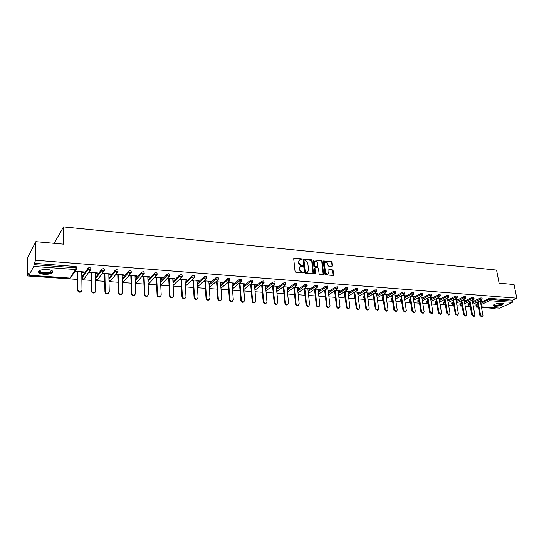 <?xml version="1.0" encoding="UTF-8"?>
<svg xmlns="http://www.w3.org/2000/svg" width="544" height="544" viewBox="0 0 544 544"><rect width="100%" height="100%" fill="white"/><g stroke="black" fill="none" stroke-linecap="round" stroke-linejoin="round"><path stroke-width="0.82" d="M301.893 259.345L301.376 258.815L294.304 258.148L293.706 258.788L295.066 271.565L295.814 272.34L302.926 272.938L303.341 272.483L301.9 271.864L299.52 269.409L299.404 268.348L300.451 266.383L302.389 266.322L302.614 265.894L301.179 265.275L298.806 262.827L298.69 261.766L299.717 259.828L301.668 259.774L301.893 259.345M301.526 259.801L301.016 259.087L293.767 258.434M302.96 272.938L302.457 272.211L301.539 272.136L301.9 271.864M302.24 266.349L301.736 265.628L300.818 265.547L301.179 265.275M501.718 303.117C496.536 303.334 493.694 304.239 493.204 305.823L494.863 306.313C500.011 306.095 502.84 305.198 503.35 303.606L501.718 303.117M47.144 269.504C40.712 269.477 37.924 270.531 38.787 272.666C39.787 273.537 41.63 274.081 44.302 274.305C50.68 274.332 53.448 273.278 52.605 271.136C51.626 270.28 49.81 269.736 47.144 269.504M331.983 266.499L332.534 265.866L332.105 262.385L331.384 261.637L323.592 260.964L323.279 261.562L324.775 274.094L325.502 274.849L333.316 275.454L333.635 274.842L333.118 270.606L332.391 269.858L328.923 269.606L328.862 272.32L328.005 273.952C326.699 274.162 325.836 273.516 325.421 272.02L324.435 263.772L325.271 262.167C326.584 261.95 327.447 262.589 327.869 264.092L328.032 265.458L328.76 266.206L331.983 266.499M28.961 275.223L69.836 278.086L75.609 269.559L33.789 266.417L28.961 275.223L28.737 273.108L27.2 275.93L27.39 258.06L35.856 241.686L63.587 244.168L63.498 226.902L496.577 270.076L499.127 283.172L514.053 284.512L516.8 298.173L35.727 260.263L34.075 263.303L34.061 264.663L75.908 267.852L75.895 266.526L34.075 263.303M35.856 241.686L35.727 260.263M312.066 260.508L311.331 259.753L303.314 259.06L302.994 259.658L304.395 272.36L305.136 273.122L313.181 273.748L313.507 273.136L312.066 260.508L303.049 259.304M313.779 259.978L321.429 260.698L322.157 261.453L323.646 273.992L323.082 274.645L319.797 274.366L319.07 273.605L318.471 268.491L317.737 267.73L315.554 267.539L314.983 268.178L315.37 273.952L314.684 273.442L313.208 260.617L313.779 259.978L321.429 260.698M472.505 301.791L480.216 298.017L482.004 297.949M63.498 226.902L54.142 243.324M33.789 266.417L34.061 264.663M516.8 298.173L512.564 300.132L512.271 302.382L499.766 308.122L481.399 306.904M495.754 307.911L494.741 308.38L481.501 307.462M478.414 307.244L473.43 306.898M470.322 306.687L465.263 306.333M462.121 306.116L456.98 305.755M453.825 305.538L448.603 305.177M445.414 304.953L440.11 304.586M436.9 304.361L431.508 303.994M428.271 303.763L422.797 303.389M419.526 303.158L413.97 302.77M410.672 302.546L405.022 302.151M401.703 301.92L395.957 301.526M392.605 301.288L386.777 300.886M383.391 300.648L377.468 300.24M374.054 300.002L368.03 299.588M364.589 299.35L358.462 298.921M354.994 298.683L348.765 298.248M345.263 298.003L338.932 297.568M335.403 297.323L328.964 296.874M325.4 296.63L318.852 296.174M315.255 295.922L308.598 295.46M304.966 295.208L298.2 294.739M294.535 294.488L287.654 294.005M283.954 293.753L276.95 293.264M273.217 293.005L266.091 292.509M262.324 292.25L255.075 291.747M251.267 291.482L243.896 290.972M240.047 290.707L232.546 290.183M228.664 289.911L221.027 289.381M217.104 289.109L209.331 288.572M205.374 288.3L197.465 287.749M193.467 287.47L185.409 286.912M181.37 286.634L173.169 286.062M169.089 285.777L160.738 285.199M156.611 284.913L148.111 284.322M143.942 284.036L135.279 283.431M131.07 283.138L122.244 282.526M117.994 282.234L109.004 281.608M104.7 281.309L95.547 280.677M91.195 280.371L81.865 279.725M77.472 279.419L27.2 275.93M77.384 271.918L75.215 271.762L75.528 271.306L83.919 271.925L83.599 272.381L83.592 271.905M81.77 272.245L83.599 272.381M475.973 305.728L476.014 304.552L477.768 303.708M480.556 302.362L489.716 298.377L489.906 299.39L512.761 301.131M512.564 300.132L489.716 298.377M75.895 266.526L76.894 267.145M467.99 305.164L468.03 303.98L469.69 303.171M464.345 301.213L472.042 297.391L473.851 297.323M459.904 304.586L459.938 303.402L461.509 302.627M456.09 300.635L463.767 296.759L465.589 296.698M451.717 304.008L451.751 302.824L453.22 302.076M447.726 300.043L455.389 296.113L457.225 296.058M443.428 303.423L443.455 302.226L444.829 301.526M439.253 299.445L446.896 295.46L448.752 295.412M435.03 302.824L435.057 301.628L436.336 300.968M430.664 298.846L438.294 294.8L440.164 294.753M426.53 302.219L426.55 301.022L427.72 300.404M421.974 298.234L429.583 294.134L431.467 294.093M417.914 301.607L417.772 300.676L419.002 299.832M413.161 297.622L420.757 293.461L422.654 293.42M409.19 300.988L409.047 300.05L410.162 299.261M404.24 296.997L411.808 292.774L413.726 292.74M400.357 300.363L400.214 299.424L401.214 298.683M395.196 296.364L402.744 292.074L404.675 292.053M391.401 299.724L391.265 298.785L392.136 298.105M386.029 295.732L393.55 291.373L395.502 291.353M382.33 299.078L382.194 298.139L382.942 297.514M376.74 295.086L384.241 290.659L386.206 290.646M373.136 298.425L373.007 297.48L373.626 296.929M367.322 294.44L374.796 289.932L376.788 289.925M363.82 297.765L363.691 296.813L364.181 296.33M357.782 293.78L365.228 289.197L367.234 289.197M354.375 297.092L354.606 295.732M348.106 293.114L355.524 288.456L357.551 288.463M344.808 296.412L344.896 295.134M338.3 292.448L345.685 287.701L347.732 287.715M335.104 295.725L335.056 294.528M328.352 291.768L335.709 286.94L337.77 286.953M318.267 291.081L325.591 286.164L327.672 286.185M308.04 290.394L315.33 285.376L317.431 285.41M297.663 289.694L304.919 284.573L307.04 284.614M287.137 288.993L294.358 283.764L295.909 283.458L296.507 283.818M276.461 288.286L283.642 282.941L285.206 282.635L285.811 283.002M265.635 287.572L272.768 282.112L274.339 281.799L274.965 282.18M254.64 286.851L261.739 281.262L263.31 280.949L263.956 281.343M243.488 286.124L250.539 280.405L252.117 280.085L252.783 280.493M232.172 285.396L239.176 279.534L240.761 279.215L241.441 279.63M220.68 284.668L227.637 278.65L229.228 278.324L229.928 278.759M209.018 283.934L215.927 277.753L217.525 277.426L218.246 277.868M197.173 283.193L204.034 276.842L205.639 276.508L206.38 276.964M185.15 282.458L191.957 275.917L193.569 275.584L194.33 276.053M172.938 281.724L179.69 274.972L181.308 274.638L182.09 275.121M160.534 280.996L167.232 274.02L168.858 273.68L169.667 274.183M147.941 280.269L154.578 273.047L156.21 272.707L157.039 273.224M135.136 279.555L141.719 272.061L143.358 271.714L144.214 272.245M122.135 278.854L128.656 271.062L130.295 270.708L131.179 271.259M108.916 278.168L115.382 270.042L117.028 269.688L117.939 270.252M95.567 277.63L101.891 269.008L103.544 268.654L104.482 269.232M82.144 276.658L88.176 267.954L89.828 267.594L90.8 268.199M95.404 273.251L97.179 273.38L97.512 272.938L89.264 272.326L88.937 272.775L91.072 272.932M108.82 274.244L110.548 274.366L110.894 273.931L102.775 273.326L102.435 273.768L104.53 273.924M122.019 275.216L123.699 275.339L124.059 274.904L116.069 274.312M115.716 274.747L117.783 274.904M135.014 276.175L136.646 276.298L137.02 275.862L129.152 275.284M128.785 275.713L130.818 275.862M147.805 277.12L149.389 277.236L149.777 276.808L142.134 276.243M141.746 276.672L143.65 276.814M160.398 278.052L161.928 278.161L162.336 277.739L154.911 277.188M154.516 277.617L156.284 277.746M172.795 278.963L174.284 279.072L174.699 278.657L167.491 278.127M167.083 278.542L168.722 278.664M185.001 279.868L186.442 279.976L186.871 279.562L179.88 279.045M179.459 279.46L180.968 279.568M197.016 280.752L198.859 280.446L192.08 279.942M191.644 280.357L193.032 280.459M208.855 281.629L210.671 281.323L204.088 280.833M203.646 281.241L204.911 281.336M220.517 282.492L222.306 282.186L215.92 281.71M215.465 282.118L216.614 282.2M232.009 283.336L233.764 283.036L227.569 282.574M227.106 282.975L228.14 283.05M243.324 284.172L245.052 283.873L239.047 283.424M238.571 283.825L239.496 283.893M254.476 284.995L256.176 284.696L250.362 284.267M249.873 284.655L250.682 284.716M265.472 285.811L267.138 285.512L261.501 285.09M261.004 285.478L261.705 285.532M276.298 286.606L277.943 286.307L272.483 285.906M271.973 286.287L272.578 286.334M286.974 287.395L288.599 287.103L283.302 286.708M282.785 287.089L283.288 287.123M297.5 288.17L299.098 287.878L293.971 287.497M293.447 287.871L293.842 287.905M307.877 288.939L309.448 288.646L304.484 288.279M318.104 289.694L319.654 289.401L314.847 289.048M328.195 290.442L329.712 290.149L325.067 289.802M338.137 291.176L339.64 290.884L335.145 290.55M334.587 290.911L336.525 306.517L337.09 306.17C337.43 307.435 338.15 307.986 339.245 307.829L340.027 306.354L338.089 290.768M347.949 291.897L349.425 291.611L345.08 291.285M357.626 292.611L359.081 292.325L354.878 292.012M367.173 293.318L368.608 293.032L364.541 292.726M376.591 294.012L377.998 293.726L374.075 293.434M385.88 294.698L387.267 294.413L383.479 294.134M395.046 295.378L396.42 295.093L392.761 294.821M404.09 296.045L405.443 295.759L401.914 295.501M413.018 296.704L414.351 296.419L410.951 296.167M421.831 297.357L423.144 297.072L419.866 296.827M430.528 297.996L431.82 297.718L428.665 297.48M439.11 298.629L440.388 298.35L437.349 298.126M447.59 299.254L448.848 298.976L445.917 298.758M455.954 299.873L457.198 299.594L454.383 299.39M464.216 300.485L465.44 300.206L462.733 300.009M472.376 301.084L473.579 300.812L470.982 300.621M480.434 301.682L481.624 301.41L479.128 301.22M97.179 273.38L97.172 272.911M110.548 274.366L110.534 273.904M123.699 275.339L123.685 274.876M136.646 276.298L136.626 275.835M149.389 277.236L149.369 276.78M161.928 278.161L161.908 277.712M174.284 279.072L174.257 278.623M186.442 279.976L186.415 279.528M198.424 280.86L198.397 280.412M210.222 281.731L210.188 281.289M221.843 282.588L221.809 282.152M233.288 283.431L233.254 282.996M244.569 284.267L244.535 283.832M255.687 285.083L255.646 284.655M266.642 285.892L266.601 285.471M277.433 286.695L277.392 286.266M288.075 287.477L288.034 287.055M298.568 288.252L298.52 287.837M308.91 289.014L308.863 288.599M319.104 289.768L319.056 289.36M329.161 290.51L329.113 290.102M339.082 291.244L339.028 290.836M348.86 291.965L348.806 291.564M358.51 292.679L358.455 292.278M368.023 293.379L367.968 292.985M377.414 294.073L377.359 293.678M386.675 294.76L386.621 294.365M395.814 295.433L395.76 295.045M404.838 296.099L404.777 295.712M413.739 296.759L413.678 296.371M422.525 297.405L422.464 297.024M431.202 298.044L431.134 297.663M439.763 298.676L439.695 298.302M448.215 299.302L448.147 298.928M456.559 299.921L456.491 299.547M464.8 300.526L464.732 300.159M472.933 301.124L472.865 300.757M480.971 301.723L480.903 301.356M299.173 260.195L298.69 261.766M300.818 265.547L298.445 263.099L298.33 262.038M299.907 266.744L299.404 268.348M301.539 272.136L299.159 269.681L299.044 268.614M313.079 273.782L311.698 260.78M304.409 260.073L304.001 260.515L305.238 271.66L305.755 272.197L307.53 272.163L308.584 270.198L307.727 262.596L305.368 260.161L304.409 260.073M307.7 272.088L306.354 272.544L304.878 271.925L303.64 260.794M323.204 274.638L321.783 261.725L321.055 260.97M315.105 267.716L314.616 268.444L315.228 273.782L315.602 273.523M317.852 263.201C317.431 261.684 316.554 261.038 315.214 261.27L314.371 262.881L314.711 265.798L315.438 266.553L317.873 266.716L317.852 263.201M314.752 261.582L314.371 262.881M317.703 266.846L315.071 266.825L314.344 266.064L314.004 263.153M324.816 262.473L324.435 263.772M328.08 273.918L327.631 274.21C326.325 274.421 325.462 273.782 325.047 272.279L324.061 264.044M333.2 275.488L332.738 270.871L332.017 270.123L328.671 269.838M332.098 266.499L331.731 262.65L331.01 261.902L323.333 261.202M81.491 291.278L80.682 292.046C78.996 292.475 77.962 291.856 77.588 290.204L77.384 271.442M77.588 290.204L77.908 289.768C78.282 291.428 79.308 292.046 81.002 291.618L82.001 290.027L81.763 271.769M77.908 289.768L77.697 271.47M95.193 292.182L94.411 292.91C92.759 293.318 91.752 292.699 91.378 291.067L91.059 272.456M91.378 291.067L91.712 290.646C92.079 292.278 93.092 292.89 94.744 292.482L95.737 290.897L95.397 272.782M91.712 290.646L91.399 272.483M108.678 293.073L107.916 293.753C106.304 294.141 105.312 293.536 104.944 291.924L104.523 273.455M104.944 291.924L105.291 291.502C105.658 293.114 106.651 293.726 108.27 293.338L109.256 291.754L108.807 273.775M105.291 291.502L104.876 273.482M121.944 293.944L121.21 294.59C119.632 294.957 118.66 294.352 118.293 292.767L117.769 274.434M118.293 292.767L118.653 292.346C119.02 293.937 119.993 294.542 121.577 294.175L122.556 292.597L122.006 274.754M118.653 292.346L118.136 274.468M135.007 294.8L134.293 295.412C132.743 295.766 131.791 295.161 131.43 293.59L130.805 275.407M131.43 293.59L131.804 293.182C132.165 294.746 133.124 295.351 134.667 294.998L135.64 293.42L135 275.713M131.804 293.182L131.192 275.434M147.859 295.637L147.166 296.215C145.656 296.555 144.718 295.95 144.357 294.406L143.636 276.352M144.357 294.406L144.745 293.998C145.105 295.542 146.044 296.147 147.56 295.814L148.526 294.236L147.784 276.665M144.745 293.998L144.038 276.386M51.551 270.47C52.428 271.286 52.054 272.02 50.442 272.68C46.947 274.128 39.086 273.088 39.372 271.184L39.855 270.388M40.011 270.32L40.174 271.442C42.758 272.932 46.07 273.17 50.096 272.156L51.394 270.402M38.481 271.463L38.835 272C42.044 273.843 46.145 274.142 51.143 272.884L52.911 271.558M502.547 303.232C502.908 303.851 501.928 304.477 499.603 305.123C496.142 305.837 494.176 305.769 493.694 304.912L493.728 304.79M493.972 304.64L494.054 304.796C494.945 305.354 496.74 305.34 499.44 304.749C501.296 304.246 502.234 303.722 502.268 303.185M493.15 305.334C494.272 306.007 496.495 305.98 499.814 305.259L503.295 303.552M160.514 296.46L159.841 297.01C158.358 297.33 157.44 296.732 157.08 295.208L156.264 277.29M157.08 295.208L157.481 294.807C157.842 296.33 158.76 296.929 160.249 296.609L161.201 295.038L160.378 277.596M157.481 294.807L156.686 277.324M172.972 297.269L172.319 297.792C170.864 298.098 169.966 297.5 169.606 295.997L168.701 278.215M169.606 295.997L170.02 295.596C170.381 297.106 171.285 297.704 172.734 297.391L173.686 295.827L172.768 278.514M170.02 295.596L169.136 278.242M185.239 298.064L184.606 298.561C183.178 298.853 182.294 298.262 181.941 296.779L180.948 279.12M181.941 296.779L182.369 296.378C182.723 297.867 183.607 298.459 185.035 298.166L185.973 296.609L184.974 279.419M182.369 296.378L181.397 279.154M197.322 298.84L196.704 299.316C195.31 299.601 194.432 299.003 194.086 297.541L193.004 280.017M194.086 297.541L194.521 297.146C194.874 298.615 195.752 299.207 197.146 298.928L198.07 297.371L196.989 280.31M194.521 297.146L193.467 280.051M209.216 299.608L208.617 300.064C207.25 300.329 206.394 299.744 206.04 298.296L204.884 280.894M206.04 298.296L206.489 297.908C206.842 299.356 207.699 299.941 209.073 299.676L209.984 298.126L208.828 281.187M206.489 297.908L205.353 280.928M220.939 300.356L220.354 300.798C219.014 301.05 218.164 300.465 217.818 299.037L216.58 281.765M217.818 299.037L218.28 298.649C218.634 300.084 219.477 300.669 220.816 300.41L221.721 298.874L220.49 282.05M218.28 298.649L217.07 281.799M232.485 301.097L231.914 301.519C230.595 301.764 229.765 301.179 229.418 299.771L228.106 282.615M229.418 299.771L229.894 299.39C230.241 300.798 231.071 301.383 232.39 301.138L233.281 299.601L231.975 282.9M229.894 299.39L228.602 282.656M243.862 301.825L243.304 302.226C242.012 302.464 241.196 301.886 240.849 300.485L239.455 283.458M240.849 300.485L241.332 300.111C241.679 301.505 242.495 302.09 243.787 301.852L244.671 300.322L243.29 283.744M241.332 300.111L239.972 283.499M255.068 302.539L254.524 302.926C253.259 303.151 252.45 302.58 252.11 301.199L250.648 284.288M252.11 301.199L252.6 300.825C252.946 302.206 253.756 302.784 255.02 302.559L255.891 301.029L254.442 284.566M252.6 300.825L251.172 284.328M266.111 303.239L265.581 303.62C264.336 303.831 263.548 303.26 263.201 301.9L261.671 285.104M263.201 301.9L263.704 301.526C264.051 302.892 264.846 303.464 266.084 303.253L266.948 301.73L265.431 285.382M263.704 301.526L262.208 285.144M274.135 302.586L274.645 302.219C274.992 303.566 275.774 304.137 276.991 303.933L276.474 304.3C275.257 304.504 274.475 303.933 274.135 302.586L272.537 285.906M276.474 304.3L277.841 302.423L276.257 286.185M274.645 302.219L273.081 285.947M287.722 304.62L287.218 304.966C286.022 305.164 285.253 304.599 284.906 303.266L283.247 286.749M284.906 303.266L285.43 302.899C285.777 304.239 286.545 304.803 287.742 304.606L288.578 303.103L286.933 286.974M285.43 302.899L283.805 286.742M298.282 305.306L297.806 305.626C296.63 305.816 295.868 305.252 295.528 303.933L293.814 287.613M295.528 303.933L296.058 303.572C296.398 304.892 297.16 305.463 298.336 305.272L299.166 303.77L297.459 287.756M296.058 303.572L294.372 287.524M308.7 305.98L308.244 306.279C307.088 306.462 306.34 305.898 306 304.592L304.232 288.456M306 304.592L306.537 304.239C306.877 305.544 307.625 306.102 308.781 305.925L309.597 304.429L307.829 288.524M306.537 304.239L304.79 288.3M318.968 306.639L318.532 306.918C317.397 307.095 316.656 306.537 316.316 305.245L314.5 289.286M316.316 305.245L316.866 304.892C317.206 306.184 317.941 306.741 319.076 306.564L319.886 305.082L318.056 289.286M316.866 304.892L315.058 289.061M329.093 307.292L328.678 307.55C327.563 307.72 326.835 307.163 326.495 305.884L324.625 290.095M326.495 305.884L327.053 305.538C327.386 306.816 328.114 307.367 329.236 307.204L330.024 305.721L328.141 290.034M327.053 305.538L325.183 289.809M339.075 307.931L338.681 308.169C337.586 308.332 336.865 307.782 336.525 306.517M337.09 306.17L335.172 290.55M348.922 308.564L348.548 308.788C347.466 308.938 346.759 308.394 346.426 307.142L344.461 291.679M346.426 307.142L346.99 306.796C347.33 308.047 348.038 308.598 349.119 308.448L349.887 306.979L347.902 291.496M346.99 306.796L345.025 291.319M358.639 309.182L358.278 309.393C357.218 309.543 356.517 308.992 356.184 307.754L354.178 292.448M356.184 307.754L356.762 307.414C357.095 308.659 357.796 309.203 358.856 309.053L359.611 307.598L357.571 292.21M356.762 307.414L354.749 292.094M368.22 309.794L367.873 309.992C366.833 310.134 366.146 309.59 365.806 308.36L363.759 293.209M365.806 308.36L366.391 308.026C366.731 309.25 367.418 309.794 368.458 309.652L369.206 308.203L367.118 292.917M366.391 308.026L364.337 292.856M377.672 310.393L375.299 308.958L373.211 293.95M375.299 308.958L375.89 308.625L377.937 310.243L378.672 308.802L376.536 293.617M375.89 308.625L373.796 293.604M386.995 310.984L384.669 309.55L382.541 294.685M384.669 309.55L385.268 309.223L387.28 310.828L388.008 309.393L385.825 294.304M385.268 309.223L383.132 294.338M396.195 311.569L393.91 310.134L391.741 295.406M393.91 310.134L394.516 309.808L396.501 311.406L397.215 309.978L394.992 294.984M394.516 309.808L392.34 295.066M405.28 312.147L403.029 310.706L400.826 296.113M403.029 310.706L403.634 310.379L405.606 311.977L406.307 310.549L404.036 295.657M403.634 310.379L401.424 295.773M414.242 312.712L412.026 311.277L409.788 296.813M412.026 311.277L412.644 310.95L414.582 312.535L415.276 311.12L412.957 296.317M412.644 310.95L410.394 296.473M423.082 313.269L420.906 311.834L418.628 297.5M420.906 311.834L421.525 311.515L423.443 313.086L424.123 311.678L421.77 296.97M421.525 311.515L419.247 297.167M431.814 313.82L429.672 312.385L427.36 298.173M429.672 312.385L430.297 312.072L432.194 313.636L432.861 312.229L430.467 297.616M430.297 312.072L427.978 297.847M440.429 314.364L438.321 312.929L435.982 298.84M438.321 312.929L438.954 312.616L440.824 314.174L441.483 312.78L439.049 298.255M438.954 312.616L436.608 298.513M448.936 314.901L446.862 313.473L444.489 299.499M446.862 313.473L447.494 313.16L449.344 314.704L449.997 313.317L447.522 298.88M447.494 313.16L445.114 299.173M457.341 315.432L455.287 314.004L452.887 300.145M455.287 314.004L455.933 313.691L457.762 315.228L458.395 313.847L455.892 299.499M455.933 313.691L453.519 299.826M465.63 315.955L463.61 314.527L461.183 300.784M463.61 314.527L464.256 314.221L466.065 315.744L466.691 314.371L464.154 300.111M464.256 314.221L461.822 300.465M473.817 316.465L471.832 315.044L469.37 301.41M471.832 315.044L472.478 314.738L474.266 316.261L474.885 314.894L472.308 300.716M472.478 314.738L470.016 301.097M481.909 316.975L479.944 315.554L477.462 302.036M479.944 315.554L480.597 315.255L482.372 316.764L482.97 315.404L480.366 301.315M480.597 315.255L478.108 301.716M301.016 259.087L301.376 258.815M302.457 272.211L302.818 271.946M301.736 265.628L302.097 265.363M69.639 278.066L70.536 277.943L71.148 277.052M28.873 275.305L69.734 278.161L70.536 277.943L76.323 269.43L75.609 269.559L75.908 267.852L76.901 268.478M512.271 302.382L489.423 300.662L480.991 304.694M478.196 306.034L477.136 306.544L478.305 306.626M481.386 306.843L499.766 308.122M476.014 304.552L476.898 306.592L478.312 306.687M480.746 303.368L488.471 299.656L489.906 299.39L489.423 300.662L488.281 298.636M82.137 276.447L82.158 277.732L88.196 269.273L88.176 267.954M76.888 266.832L76.323 269.43L76.942 268.416M82.185 277.977L83.477 279.038L84.15 278.909L90.814 269.205L88.196 269.273L89.542 270.606L90.229 270.484L90.821 269.518M95.567 277.406L95.588 278.684L101.918 270.314L101.891 269.008M98.131 279.079L96.771 280.051L95.588 278.684L96.893 279.976L97.539 279.854L104.502 270.246L101.918 270.314L103.251 271.64L103.911 271.517L104.509 270.545M108.95 279.439L115.416 271.34L115.382 270.042M108.97 280.18L110.724 280.779L117.375 272.537L117.966 271.266L115.416 271.34L116.736 272.653L117.973 271.551M122.169 280.112L128.704 272.347L128.656 271.062M131.233 272.537L130.621 273.544L131.233 272.537M135.184 280.806L141.773 273.34L141.719 272.061M147.988 281.513L154.632 274.319L154.578 273.047M160.596 282.227L167.294 275.278L167.232 274.02M173.006 282.955L179.758 276.223L179.69 274.972M185.218 283.676L192.032 277.154L191.957 275.917M197.248 284.403L204.116 278.072L204.034 276.842M209.1 285.131L216.009 278.977L215.927 277.753M220.769 285.858L227.732 279.861L227.637 278.65M232.261 286.586L239.272 280.738L239.176 279.534M243.59 287.307L250.641 281.602L250.539 280.405M254.748 288.021L261.848 282.452L261.739 281.262M265.744 288.735L272.884 283.288L272.768 282.112M276.576 289.442L283.757 284.118L283.642 282.941M287.259 290.142L294.481 284.927L294.358 283.764M297.786 290.836L305.041 285.729L304.919 284.573M308.162 291.523L315.459 286.525L315.33 285.376M318.396 292.21L325.727 287.3L325.591 286.164M328.488 292.883L335.845 288.068L335.709 286.94M338.436 293.556L345.828 288.823L345.685 287.701M344.808 295.188L345.039 296.228M348.248 294.216L355.674 289.571L355.524 288.456M354.375 295.875L354.749 296.82M357.925 294.875L365.378 290.312L365.228 289.197M363.82 296.548L363.97 297.629L364.324 297.412M367.472 295.528L374.952 291.04L374.796 289.932M373.143 297.214L373.293 298.289L373.776 298.003M376.89 296.167L384.397 291.754L384.241 290.659M382.337 297.867L382.493 298.935L383.098 298.588M386.186 296.806L393.713 292.461L393.55 291.373M391.415 298.513L391.571 299.581L392.299 299.166M395.352 297.432L402.907 293.162L402.744 292.074M400.37 299.152L400.527 300.213L401.37 299.744M404.403 298.058L411.978 293.848L411.808 292.774M409.21 299.785L409.374 300.832L410.326 300.315M413.331 298.676L420.927 294.528L420.757 293.461M417.935 300.41L418.105 301.451L419.166 300.88M422.137 299.282L429.753 295.195L429.583 294.134M426.55 301.022L426.72 302.056L427.89 301.444M430.834 299.887L438.471 295.854L438.294 294.8M435.057 301.628L435.227 302.661L436.506 302.002M439.423 300.485L447.073 296.507L446.896 295.46M443.455 302.226L443.632 303.253L445.006 302.552M447.896 301.07L455.566 297.153L455.389 296.113M451.751 302.824L451.928 303.838L453.397 303.096M456.266 301.655L463.95 297.792L463.767 296.759M459.938 303.402L460.115 304.416L461.686 303.64M464.528 302.233L472.233 298.418L472.042 297.391M468.03 303.98L468.207 304.987L469.866 304.178M472.688 302.804L480.4 299.037L480.216 298.017M476.898 306.592L475.993 305.816L477.952 304.708M82.192 278.004L83.361 279.113L84.748 278.072M90.794 267.893L90.848 269.477M104.475 268.94L104.53 270.511M108.97 280.316L109.976 280.969L111.296 280.065M117.932 269.967L117.987 271.538M131.172 270.98L131.22 272.265L128.704 272.347L130.009 273.652L130.621 273.544L124.256 281.037M122.216 281.547L123.699 281.697L122.21 281.398M143.405 272.993L141.773 273.34L143.065 274.632L144.262 273.544L143.405 272.993M135.252 282.615L136.469 282.594L135.245 282.479M144.201 271.98L143.657 274.53L137.02 281.982M148.07 283.478L149.049 283.478L156.488 275.502L157.087 274.224L154.632 274.319L155.917 275.597L157.087 274.584M148.077 283.601L149.58 282.914M157.026 272.959L157.094 274.489M160.698 284.417L161.432 284.356L169.116 276.454L169.714 275.182L167.294 275.278L168.565 276.549L169.708 275.604M160.704 284.512L161.942 283.832M169.653 273.924L169.728 275.441M173.128 285.301L181.546 277.399L182.152 276.121L179.758 276.223L181.016 277.488L182.131 276.604M173.128 285.369L174.121 284.73M182.077 274.876L182.158 276.372M185.361 286.13L193.786 278.324L194.392 277.052L192.032 277.154L193.276 278.406L194.358 277.59M185.368 286.171L186.116 285.607M194.317 275.815L194.405 277.29M197.934 286.47L205.843 279.235L206.448 277.964L204.116 278.072L205.346 279.31L206.394 278.555M206.36 276.733L206.462 278.202M209.263 287.592L217.709 280.133L218.314 278.861L216.009 278.977L217.226 280.208L218.246 279.507M218.226 277.644L218.328 279.092M220.946 288.238L229.398 281.017L230.01 279.752L227.732 279.861L228.936 281.085L229.922 280.439M229.915 278.535L230.024 279.97M232.444 288.891L240.917 281.887L241.522 280.622L239.272 280.738L240.468 281.955L241.42 281.357M241.427 279.419L241.536 280.84M243.773 289.544L252.26 282.744L252.872 281.479L250.641 281.602L251.824 282.805L252.742 282.254M252.763 280.289L252.885 281.69M254.939 290.204L263.439 283.587L264.044 282.329L261.848 282.452L263.017 283.648L263.901 283.138M263.935 281.139L264.064 282.533M265.941 290.856L274.448 284.417L275.06 283.166L272.884 283.288L274.04 284.478L274.89 284.002M274.944 281.982L275.074 283.356M276.78 291.509L285.301 285.24L285.913 283.988L283.757 284.118L284.906 285.294L285.729 284.859M285.79 282.819L285.933 284.179M287.463 292.162L295.997 286.042L296.609 284.798L294.481 284.927L295.616 286.096L296.405 285.695M296.487 283.635L296.63 284.981M297.996 292.808L306.544 286.838L307.149 285.6L305.041 285.729L306.17 286.892L306.932 286.518M307.027 284.444L307.17 285.777M308.38 293.454L316.934 287.626L317.546 286.382L315.459 286.525L316.574 287.674L317.302 287.327M317.41 285.24L317.56 286.559M318.614 294.093L327.182 288.395L327.794 287.164L325.727 287.3L326.835 288.442L327.536 288.123M327.651 286.022L327.808 287.327M328.705 294.732L337.28 289.156L337.892 287.926L335.845 288.068L336.947 289.204L337.62 288.905M337.756 286.797L337.912 288.089M338.66 295.365L347.242 289.911L347.854 288.687L345.828 288.823L346.916 289.952L347.562 289.68M335.267 296.249L335.192 295.63M347.711 287.558L347.874 288.837M348.48 295.997L357.068 290.652L357.68 289.428L355.674 289.571L356.748 290.693L357.374 290.435M345.107 296.759L345.154 297.16M357.53 288.313L357.694 289.578M358.156 296.616L366.758 291.38L367.363 290.163L365.378 290.312L366.445 291.421L367.044 291.183M354.858 297.677L354.396 297.228L354.899 297.956M367.214 289.054L367.384 290.306M367.71 297.235L376.312 292.101L376.924 290.89L374.952 291.04L376.013 292.142L376.584 291.917M364.473 298.493L363.841 297.894L364.5 298.697M376.768 289.789L376.938 291.026M377.128 297.847L385.737 292.815L386.349 291.604L384.397 291.754L385.444 292.849L386.002 292.645M373.952 299.248L373.157 298.554L373.973 299.397M386.186 290.51L386.369 291.74M386.424 298.459L395.039 293.515L395.644 292.312L393.713 292.461L394.754 293.549L395.291 293.352M383.296 299.955L382.344 299.207L383.309 300.057M395.488 291.224L395.665 292.441M395.597 299.057L404.212 294.202L404.824 293.005L402.907 293.162L403.94 294.236L404.45 294.059M392.51 300.628L391.422 299.846L392.516 300.689M404.654 291.924L404.838 293.134M404.641 299.656L413.27 294.889L413.875 293.692L411.978 293.848L412.998 294.923L413.494 294.753M401.601 301.26L400.37 300.478L401.608 301.294M413.705 292.618L413.896 293.814M413.576 300.247L422.198 295.562L422.81 294.372L420.927 294.528L421.94 295.589L422.416 295.433M410.57 301.866L409.21 301.104L410.57 301.872M422.634 293.304L422.824 294.488M422.389 300.832L431.018 296.228L431.623 295.038L429.753 295.195L430.76 296.256L431.222 296.106M419.091 302.484L418.105 301.451L419.091 302.484M431.446 293.978L431.644 295.154M431.086 301.41L439.715 296.881L440.327 295.698L438.471 295.854L439.47 296.908L439.912 296.772M427.7 303.09L426.72 302.056L427.475 303.137L428.114 302.974L427.7 303.09M440.144 294.644L440.341 295.814M439.674 301.988L448.31 297.527L448.916 296.351L447.073 296.507L448.066 297.554L448.494 297.425M436.75 303.491L436.2 303.681L435.227 302.661L435.968 303.736L436.601 303.572M448.732 295.304L448.929 296.46M448.154 302.552L456.783 298.166L457.388 296.997L455.566 297.153L456.96 298.071M445.257 304.028L444.598 304.273L443.632 303.253L444.366 304.32L444.978 304.164M457.205 295.956L457.409 297.099M456.525 303.117L465.154 298.799L465.759 297.629L463.95 297.792L465.324 298.704M453.648 304.552L452.88 304.851L451.928 303.838L452.649 304.898L453.254 304.749M465.576 296.596L465.773 297.731M464.787 303.674L473.416 299.418L474.021 298.262L472.233 298.418L473.579 299.336M461.938 305.075L461.067 305.422L460.115 304.416L460.829 305.47L461.428 305.327M473.831 297.235L474.042 298.357M472.947 304.225L481.576 300.036L482.181 298.88L480.4 299.037L481.732 299.955M470.125 305.592L469.152 305.986L468.207 304.987L468.914 306.034L469.499 305.898M481.991 297.86L482.195 298.969M298.445 263.099L298.806 262.827M299.159 269.681L299.52 269.409M293.944 258.427L294.304 258.148M313.14 273.401L313.507 273.136M303.219 259.298L303.579 259.019M310.971 260.025L311.331 259.753M304.878 271.925L305.238 271.66M305.395 272.462L305.755 272.197M306.354 272.544L306.721 272.279M321.783 261.725L322.157 261.453M323.272 274.258L323.646 273.992M314.616 268.444L314.983 268.178M314.344 266.064L314.711 265.798M315.071 266.825L315.438 266.553M317.254 267.022L317.621 266.75M325.047 272.279L325.421 272.02M328.787 269.838L329.168 269.572M332.017 270.123L332.391 269.858M332.738 270.871L333.118 270.606M333.261 275.101L333.635 274.842M323.469 261.195L323.843 260.93M331.01 261.902L331.384 261.637M331.731 262.65L332.105 262.385M332.153 266.132L332.534 265.866M307.17 272.428L307.53 272.163M317.506 266.988L317.873 266.716M327.631 274.21L328.005 273.952M81.002 291.618L80.682 292.046M94.744 292.482L94.411 292.91M108.27 293.338L107.916 293.753M121.577 294.175L121.21 294.59M134.667 294.998L134.293 295.412M147.56 295.814L147.166 296.215M39.848 270.769L39.372 271.184M40.181 270.259L40.174 271.442M160.249 296.609L159.841 297.01M172.734 297.391L172.319 297.792M185.035 298.166L184.606 298.561M197.146 298.928L196.704 299.316M209.073 299.676L208.617 300.064M220.816 300.41L220.354 300.798M232.39 301.138L231.914 301.519M243.787 301.852L243.304 302.226M255.02 302.559L254.524 302.926M266.084 303.253L265.581 303.62M287.742 304.606L287.218 304.966M298.336 305.272L297.806 305.626M308.781 305.925L308.244 306.279M319.076 306.564L318.532 306.918M329.236 307.204L328.678 307.55M339.245 307.829L338.681 308.169M349.119 308.448L348.548 308.788M358.856 309.053L358.278 309.393M368.458 309.652L367.873 309.992M377.937 310.243L377.339 310.576M387.28 310.828L386.682 311.161M396.501 311.406L395.896 311.732M405.606 311.977L404.994 312.297M414.582 312.535L413.964 312.854M423.443 313.086L422.824 313.405M432.194 313.636L431.562 313.949M440.824 314.174L440.191 314.486M449.344 314.704L448.712 315.017M457.762 315.228L457.116 315.54M466.065 315.744L465.419 316.05M474.266 316.261L473.62 316.56M482.372 316.764L481.712 317.064"/></g></svg>
